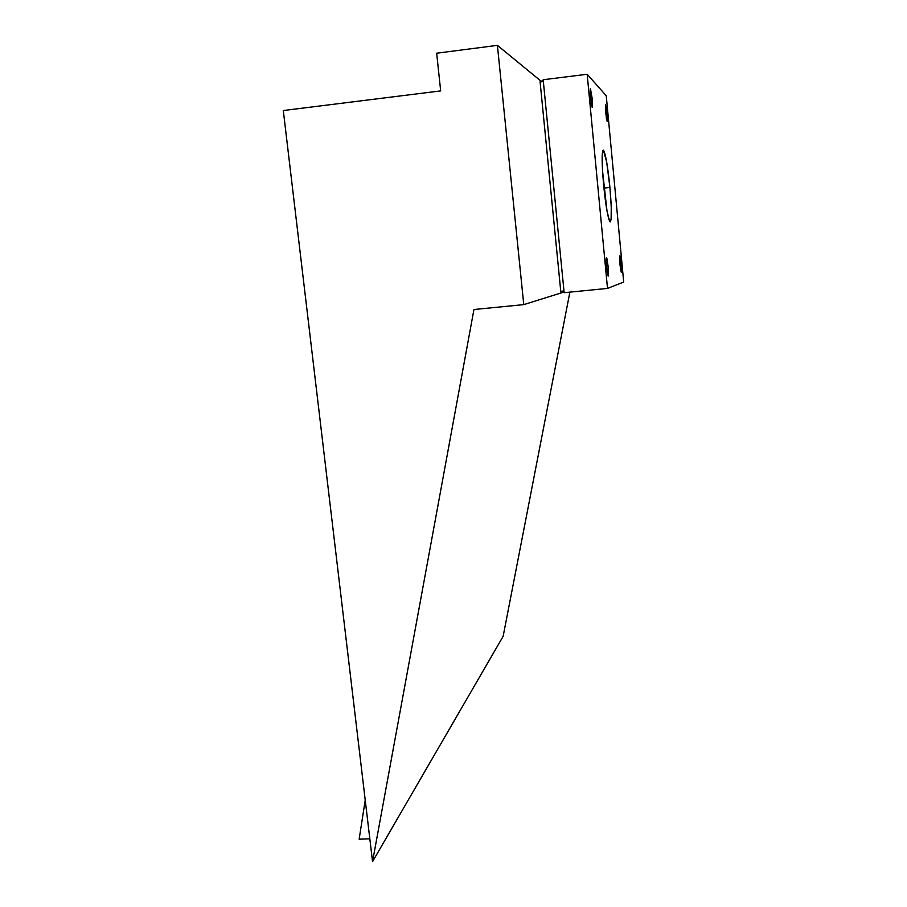 <?xml version="1.0" encoding="UTF-8"?>
<svg xmlns="http://www.w3.org/2000/svg" width="907" height="907" viewBox="0 0 907 907"><rect width="100%" height="100%" fill="white"/><g stroke="black" fill="none" stroke-linecap="round" stroke-linejoin="round"><path stroke-width="1.36" d="M359.149 839.19L369.818 838.816L359.149 839.19L365.226 800.087L359.149 839.19M283.301 110.541L372.539 861.65L503.136 636.34L372.539 861.65L473.942 309.514L523.77 304.627L497.399 45.35L436.664 53.207L440.677 90.904L283.301 110.541L372.539 861.65L473.942 309.514L523.77 304.627L564.075 292.02L523.77 304.627L497.399 45.35L540.969 81.108L497.399 45.35L436.664 53.207L440.677 90.904L283.301 110.541M569.879 292.133L503.136 636.34L569.879 292.133M540.107 81.981L543.361 81.573L540.107 81.981L560.764 291.328L540.107 81.981M563.973 291.011L560.764 291.328L560.9 292.077L564.052 291.827L560.934 292.133L560.764 291.328L563.973 291.011M543.293 80.814L540.13 81.211L543.293 80.814M592.271 99.022L590.638 99.214L592.271 99.022L590.468 88.693L592.271 99.022L592.237 107.491L590.434 97.185L590.298 88.682L591.341 104.135L592.532 107.117L592.271 99.022M608.166 266.726L606.534 266.896L608.166 266.726L606.874 258.382L606.352 257.928L606.171 260.513L606.556 267.077L606.602 257.781L608.166 266.726L608.121 276.011L606.556 267.077L608.234 276.057L608.166 266.726M621.17 263.846L619.855 263.982L621.17 263.846L620.059 256.364L619.515 258.268L619.878 264.141L619.832 255.819L621.17 263.846L621.216 272.157L619.878 264.141L621.295 272.191L621.17 263.846M607.1 113.726L605.785 113.874L607.1 113.726L605.581 104.588L607.1 113.726L607.146 121.379L605.627 112.253L605.445 104.588L606.398 118.443L607.373 121.016L607.1 113.726M603.609 184.813C601.67 161.865 601.658 150.358 603.586 150.313C605.729 154.462 607.837 166.843 609.923 187.443L603.926 188.112L609.923 187.443L606.681 162.115L603.45 150.199L602.203 155.108L602.531 170.845L606.998 210.98L609.549 221.149L610.218 221.932L611.125 219.403L611.25 206.728L609.923 187.443C611.84 209.993 611.84 221.421 609.923 221.739C607.849 217.975 605.74 205.662 603.609 184.813M564.143 292.7L607.509 288.415L623.699 282.054L606.25 95.757L587.169 74.261L607.509 288.415L564.143 292.7L543.18 79.737L587.169 74.261L543.18 79.737L564.143 292.7M607.509 288.415L587.169 74.261L606.25 95.757L623.699 282.054L607.509 288.415M603.586 150.313L602.917 150.392"/></g></svg>
